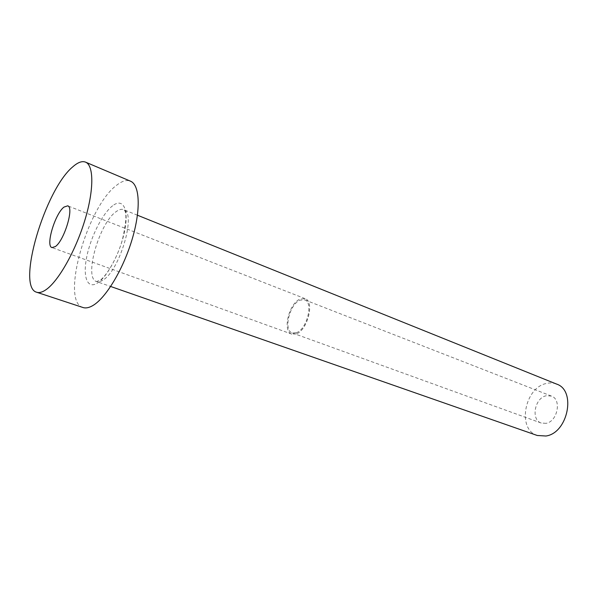 <?xml version="1.0" encoding="UTF-8"?>
<svg xmlns="http://www.w3.org/2000/svg" width="598" height="598" viewBox="0 0 598 598"><rect width="100%" height="100%" fill="white"/><g stroke="black" fill="none" stroke-linecap="round" stroke-linejoin="round"><path stroke-width="0.45" stroke-dasharray="2.99 2.24" d="M296.451 332.705L292.235 332.937C283.175 330.462 289.544 304.105 300.046 300.166L304.666 299.852C313.681 302.296 307.013 329.266 296.451 332.705M546.026 423.339L541.257 423.048C530.643 419.886 534.702 397.857 546.191 395.764L551.401 396.063C561.896 399.307 557.568 421.612 546.026 423.339M296.324 333.878L291.817 334.133C282.106 331.479 288.924 303.253 300.174 299.022L305.137 298.679C314.802 301.295 307.641 330.223 296.324 333.878M537.251 435.479C516.904 429.499 524.439 387.773 546.273 383.49C549.891 382.6 553.322 382.795 556.574 384.073M82.98 307.514C60.196 301.564 87.323 206.325 116.745 185.156C122.052 180.992 126.627 179.654 130.469 181.164M112.678 205.742C102.579 213.359 90.836 236.636 86.792 256.602C82.614 276.65 87.173 289.604 97.399 283.056C107.565 276.837 120.871 251.339 124.833 229.991C128.951 208.553 122.822 197.818 112.678 205.742M102.766 280.2C100.382 281.703 98.319 282.151 96.57 281.553C83.436 278.354 99.253 222.912 116.176 211.625C119.039 209.517 121.514 208.851 123.599 209.644C136.845 212.305 119.72 271.088 102.766 280.2M541.257 423.048L292.235 332.937M291.817 334.133L51.989 247.587M137.45 215.22L123.599 209.644C127.06 211.258 126.604 221.499 122.239 240.366C117.193 257.798 107.229 274.886 100.531 279.984L96.57 281.553L110.667 286.479M305.137 298.679L67.686 205.839M551.401 396.063L304.666 299.852"/><path stroke-width="0.9" d="M63.979 207.08C55.038 213.718 45.358 246.159 51.989 247.587L55.33 246.578C64.255 240.658 74.369 207.058 67.686 205.839L63.979 207.08M137.45 215.22L556.574 384.073C576.472 390.315 567.973 433.057 545.952 436.009L537.251 435.479L110.667 286.479M85.544 162.133L130.469 181.164C139.827 184.834 141.053 209.457 132.136 239.297C123.3 269.107 106.01 297.849 92.974 305.481C89.132 307.761 85.806 308.433 82.98 307.514L36.642 292.235C16.101 287.018 44.97 189.596 72.792 166.82C77.83 162.357 82.083 160.795 85.544 162.133C93.976 165.399 94.088 190.299 84.632 220.976C75.251 251.638 58.133 281.553 45.874 289.791C42.264 292.258 39.184 293.072 36.642 292.235"/></g></svg>
